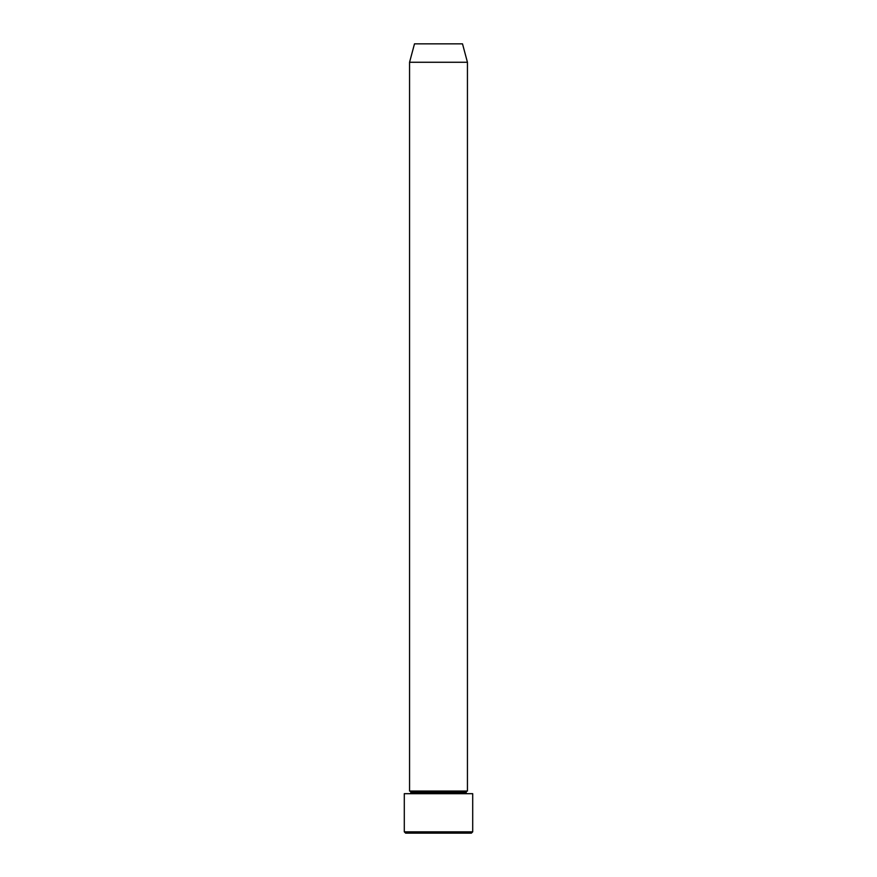 <?xml version="1.0" encoding="UTF-8"?>
<svg xmlns="http://www.w3.org/2000/svg" width="877" height="877" viewBox="0 0 877 877"><rect width="100%" height="100%" fill="white"/><g stroke="black" fill="none" stroke-linecap="round" stroke-linejoin="round"><path stroke-width="1.32" d="M404.297 831.834L405.612 833.15L471.387 833.15L472.703 831.834L404.297 831.834L472.703 831.834L472.703 793.685L404.297 793.685L404.297 831.834L404.297 793.685L472.703 793.685L472.703 831.834L471.387 833.15L405.612 833.15L404.297 831.834M410.875 792.369A1.315 1.315 0 0 1 409.559 793.685A1.315 1.315 0 0 0 410.875 792.369A1.315 1.315 0 0 0 409.559 791.054A1.315 1.315 0 0 1 410.875 792.369L466.125 792.369A1.315 1.315 0 0 1 467.441 791.054L467.441 62.267L462.508 43.85L414.492 43.85L409.559 62.267L467.441 62.267L409.559 62.267L409.559 791.054L467.441 791.054A1.315 1.315 0 0 0 466.125 792.369L410.875 792.369M467.441 793.685A1.315 1.315 0 0 1 466.125 792.369A1.315 1.315 0 0 0 467.441 793.685M414.492 43.85L462.508 43.85L467.441 62.267L467.441 791.054L409.559 791.054L409.559 62.267L414.492 43.85"/></g></svg>
